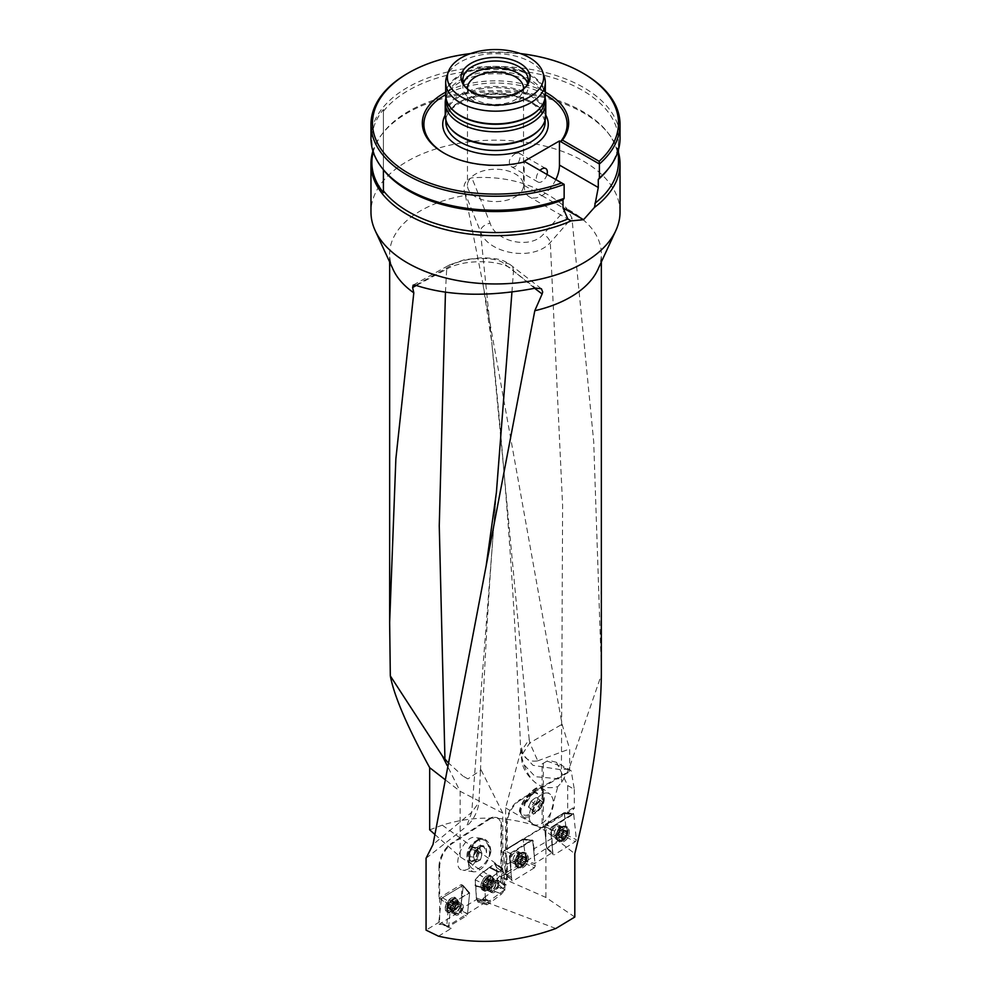 <?xml version="1.0" encoding="UTF-8"?>
<svg xmlns="http://www.w3.org/2000/svg" width="991" height="991" viewBox="0 0 991 991"><rect width="100%" height="100%" fill="white"/><g stroke="black" fill="none" stroke-linecap="round" stroke-linejoin="round"><path stroke-width="0.74" stroke-dasharray="4.96 3.72" d="M506.005 873.678L500.728 876.725L507.281 879.587L511.245 877.295L505.435 873.108L503.304 852.421L504.246 850.476L522.53 839.191L532.167 840.492L510.96 853.66L510.006 855.605L510.699 862.244L507.281 864.214L506.612 855.122L506.612 879.042L505.621 879.711L505.621 807.913L521.625 747.895L522.728 753.631C525.688 759.614 530.68 762.029 537.704 760.865M542.102 763.974L548.519 760.27L542.102 763.974L542.102 827.857L543.341 827.101L566.666 835.227L526.704 860.981L525.887 860.572L523.124 839.03L525.973 861.377L525.019 863.322L506.748 874.607L505.534 874L503.304 852.421L510.006 855.605M547.23 848.308L552.52 852.471L534.521 863.595L526.704 860.981M567.707 785.541L574.309 789.356L571.2 770.812L556.508 762.327L567.707 785.541L567.707 812.558L573.479 814.131L552.012 827.473L551.07 829.417L551.999 838.398L534.149 848.705L534.521 863.595M574.309 789.356L574.309 808.532L573.033 807.925L573.479 814.131M551.999 838.398L552.52 852.471M510.699 862.244L511.245 877.295M507.281 879.587L507.281 864.214M573.033 807.925L506.612 849.498L574.309 808.532M537.779 760.84L569.689 748.936L569.689 770.924L519.829 799.712L520.486 800.096L571.2 770.812M507.281 849.807L507.281 822.964L506.612 822.592L506.19 849.287M506.612 822.592A18.68 10.79 -60 0 1 519.829 799.712M547.02 761.138A105.851 61.108 180 0 1 569.689 770.924M429.673 829.839L442.271 825.156C474.962 814.949 508.234 815.853 542.102 827.857M464.42 191.61L480.437 231.337C487.262 253.746 533.369 261.983 550.302 242.535L571.906 217.871L566.617 208.197C540.256 185.478 508.668 175.345 471.84 177.798C465.361 180.139 462.884 184.747 464.42 191.61L465.411 195.376A105.851 61.108 0 0 0 389.649 253.969A105.851 61.108 0 0 0 393.216 269.701M465.411 195.376L482.89 283.612L562.07 724.272L569.689 748.936M434.752 834.348L460.134 856.831L496.28 880.119L499.737 876.019L506.612 879.042M574.805 917.022L545.917 897.45L505.621 879.711M555.827 928.505L487.299 902.553L486.11 903.284L484.302 887.874L484.735 883.526L488.03 879.921L502.747 869.293L504.01 872.724L505.038 889.46L487.299 902.553M505.038 889.46L502.747 888.295L506.748 885.335L501.669 883.415L500.963 881.259L497.779 883.885L497.693 880.157L497.593 883.749M496.28 880.119L502.796 882.572L501.669 883.415M442.271 825.156L507.528 871.907L505.435 873.108M500.728 876.725L499.737 876.019M446.718 926.696L451.252 928.406L446.792 925.867L446.718 926.696L484.599 902.826L486.11 903.284M502.747 888.295L497.779 883.885M462.351 885.496L469.635 892.941L451.822 903.433L450.682 905.266L441.342 899.518L442.481 897.685L462.983 885.384L440.5 898.899L448.502 905.477L468.892 892.965L462.351 885.496L460.902 884.752L438.976 898.119L439.67 898.478L439.67 867.014A18.68 10.108 -62.9 0 1 452.057 843.688L489.294 819.384A18.68 10.108 -62.9 0 1 497.792 817.996A18.68 10.108 -62.9 0 1 501.669 826.556L501.669 881.755L506.748 885.335M487.052 904.721L477.798 901.921L476.374 897.945L475.544 885.855L484.859 888.617L475.866 886.202L476.411 898.106L485.454 901.488L486.754 904.783L489.888 902.999L501.396 894.117L505.026 889.732L504.01 872.724L502.375 869.318L488.03 879.921L484.735 883.526L485.454 901.488L476.411 898.106L476.857 899.332L461.125 908.945L466.885 913.615M476.857 899.332L479.347 900.571L474.602 900.745M479.347 900.571L484.599 902.826M461.397 902.528L463.218 886.09L460.902 884.752L461.868 885.397L461.125 908.945M439.67 867.014L438.976 866.654L438.976 898.119M438.976 866.654A18.68 10.108 -62.9 0 1 451.351 843.329L452.057 843.688M489.294 819.384L488.588 819.024L451.351 843.329M488.588 819.024A18.68 10.108 -62.9 0 1 497.086 817.649A18.68 10.108 -62.9 0 1 500.963 826.197L501.669 826.556M500.963 881.259L500.963 826.197M476.411 898.106L475.383 879.934L484.401 884.306L475.383 879.934L475.717 879.141L479.545 874.929L487.882 880.058L479.694 874.793L489.504 867.757L498.634 872.315L489.504 867.757L494.843 863.669L502.375 869.318L495.178 863.619L496.702 867.596L503.985 872.551L496.702 867.596L497.247 879.5L504.568 885.421L497.693 880.157M497.061 879.413L505.125 886.165L497.247 879.5L496.541 867.658L497.061 879.413M475.383 885.83L475.383 879.934L479.694 874.793L489.95 867.063L499.068 871.696L489.95 867.063L495.203 863.644L496.541 867.658M496.516 867.497L494.658 863.57L479.508 874.694L475.185 879.835L475.197 885.731M476.225 898.007L476.659 899.209M465.436 870.011C477.439 867.794 486.42 838.262 475.346 837.457C463.429 834.769 450.298 869.07 462.822 870.172L465.436 870.011M490.892 851.703C488.253 862.158 483.373 868.81 476.237 871.684L473.624 871.845C468.916 870.47 467.492 865.564 469.362 857.128L469.982 856.967A16.153 9.984 98.8 0 1 482.617 839.563A16.153 9.984 98.8 0 1 490.285 851.864L490.892 851.703A17.12 10.591 98.8 0 0 482.766 838.609A17.12 10.591 98.8 0 0 469.362 857.128M438.48 936.185L451.252 928.406M497.804 885A4.67 2.527 -62.9 0 1 495.946 889.72A4.67 2.527 -62.9 0 1 492.589 891.182A4.67 2.527 -62.9 0 1 492.465 885.867A4.67 2.527 -62.9 0 1 496.838 882.857A4.67 2.527 -62.9 0 1 497.804 884.802A4.67 2.527 -62.9 0 1 497.804 885M458.796 913.318A4.67 2.279 -58.8 0 1 456.665 913.69A4.67 2.279 -58.8 0 1 457.124 908.512A4.67 2.279 -58.8 0 1 461.496 905.7A4.67 2.279 -58.8 0 1 462.165 907.806A4.67 2.279 -58.8 0 1 458.796 913.318M450.682 905.266L448.712 926.56L466.34 915.944L467.479 914.111L469.635 892.941L467.492 913.962M440.5 898.899L439.67 898.478L439.67 921.828L446.792 925.867L448.502 905.477M463.094 885.471L469.635 892.941M521.625 747.895L521.861 757.458C527.98 781.379 539.959 791.115 557.784 786.631L561.786 782.283L568.983 768.905L601.351 674.896M505.621 807.913L545.917 831.164L557.784 786.631M545.917 897.45L545.917 831.164L574.805 853.734M502.796 882.572L502.796 813.103L460.134 791.313L447.152 765.473M502.796 813.103L480.511 768.756L478.975 802.388L471.741 812.298L466.674 826.308C473.636 819.743 477.724 811.778 478.975 802.388M467.938 778.901L462.908 776.052L467.938 778.901L480.511 770.465L480.511 768.756M447.746 762.24L462.908 776.052M460.134 856.831L460.134 791.313L444.6 779.26M534.669 288.319L513.487 270.803A9.34 8.238 130.4 0 0 510.811 265.093A9.34 8.238 130.4 0 0 503.874 263.556L535.648 288.108M511.938 292.085L513.487 270.803C504.53 259.741 464.209 258.329 446.681 269.156A9.34 6.565 61.5 0 1 449.369 264.993A9.34 6.565 61.5 0 1 452.937 264.535C466.6 256.681 497.048 256.595 503.874 263.556M445.455 292.308L446.681 269.156L416.282 285.495M482.877 283.55L491.734 342.217L480.437 231.337A9.34 5.661 -20.4 0 1 490.161 223.235L471.84 177.798M521.861 757.458L522.046 762.55L535.239 776.696L561.377 779.013L562.615 505.398L550.302 242.535A9.34 5.351 -137.5 0 0 543.44 234.173C530.321 249.868 495.252 241.47 490.161 223.235M568.983 768.905L560.918 769.734L532.985 765.312L520.696 751.946L529.194 739.447L529.801 742.878L562.07 724.272M522.728 753.631L529.801 742.878L537.754 760.828M383.418 192.626L383.418 132.373A123.627 71.377 0 0 0 382.637 133.364A123.627 71.377 0 0 0 373.223 151.957M382.637 168.755A123.627 71.377 180 0 1 383.418 109.493L383.418 169.746M383.418 109.493L383.418 132.348A122.971 70.993 180 0 1 495.723 90.565A122.971 70.993 180 0 1 607.756 132.583A122.971 70.993 180 0 1 618.471 161.57M547.007 174.466A7.779 4.497 -60 0 1 541.842 181.626A7.779 4.497 -60 0 1 537.952 182.01A7.779 4.497 -60 0 1 539.946 170.39M515.308 153.605L518.813 152.998C522.753 154.707 517.141 170.539 511.034 166.476C507.776 162.264 509.201 157.965 515.308 153.605M555.84 179.569A24.911 14.382 -60 0 1 541.866 195.599L541.817 195.623A24.911 14.382 -60 0 1 529.367 196.85A24.911 14.382 -60 0 1 524.202 185.453L524.202 161.298M444.327 153.283A71.6 41.337 0 0 0 444.872 153.605A71.6 41.337 0 0 0 525.329 161.954L564.139 184.363M464.903 86.527A32.691 18.879 0 0 0 465.659 87.592A32.691 18.879 0 0 0 472.385 93.228A32.691 18.879 0 0 0 525.341 87.592A32.691 18.879 0 0 0 526.097 86.527M463.379 83.38A32.691 18.879 0 0 0 462.809 86.874A32.691 18.879 0 0 0 495.5 105.752A32.691 18.879 0 0 0 528.191 86.874A32.691 18.879 0 0 0 527.621 83.38M467.504 88.967A28.021 16.178 0 0 0 495.5 104.439A28.021 16.178 0 0 0 523.496 88.967M515.308 196.85A28.021 16.178 0 0 0 523.521 185.404A28.021 16.178 0 0 0 506.228 170.464A28.021 16.178 0 0 0 475.692 173.97A28.021 16.178 0 0 0 467.479 185.404A28.021 16.178 0 0 0 484.772 200.355A28.021 16.178 0 0 0 515.308 196.85M541.111 127.678A49.661 28.665 0 0 0 545.161 116.343A49.661 28.665 0 0 0 495.5 87.666A49.661 28.665 0 0 0 445.839 116.343A49.661 28.665 0 0 0 449.889 127.678M545.768 115.476A50.268 29.024 0 0 0 495.5 86.452A50.268 29.024 0 0 0 445.232 115.476M545.075 97.923A50.268 29.024 0 0 0 544.864 97.267A50.268 29.024 0 0 0 495.5 73.743A50.268 29.024 0 0 0 446.136 97.267A50.268 29.024 0 0 0 445.925 97.923M544.839 99.942A49.339 28.491 0 0 0 543.948 94.541A49.339 28.491 0 0 0 495.5 71.451A49.339 28.491 0 0 0 447.052 94.541A49.339 28.491 0 0 0 446.161 99.942M540.752 107.139A49.339 28.491 0 0 0 544.839 95.78A49.339 28.491 0 0 0 495.5 67.301A49.339 28.491 0 0 0 446.161 95.78A49.339 28.491 0 0 0 450.248 107.139M545.31 95.136A49.81 28.751 0 0 0 495.5 66.385A49.81 28.751 0 0 0 445.69 95.136M544.406 76.976A49.81 28.751 0 0 0 495.5 53.675A49.81 28.751 0 0 0 446.594 76.976M583.563 73.532A124.532 71.897 0 0 0 407.437 73.532M370.968 138.344A124.532 71.897 180 0 1 495.5 66.447A124.532 71.897 180 0 1 620.032 138.344M520.448 53.576A122.971 70.993 0 0 0 470.552 53.576M545.31 92.151A73.161 42.241 0 0 0 445.69 92.151M545.31 94.665A71.6 41.337 0 0 0 445.69 94.665M383.418 111.326A122.971 70.993 180 0 1 521.39 71.141A122.971 70.993 180 0 1 618.471 140.549A122.971 70.993 180 0 1 607.756 169.535M618.471 152.441A124.532 71.897 0 0 0 609.18 134.417A124.532 71.897 0 0 0 495.5 91.866A124.532 71.897 0 0 0 381.82 134.417A124.532 71.897 0 0 0 372.926 151.053M620.032 212.062A124.532 71.897 0 0 0 495.5 140.165A124.532 71.897 0 0 0 370.968 212.062M597.784 269.701A105.851 61.108 0 0 0 601.351 253.969A105.851 61.108 0 0 0 567.546 209.2M426.068 858.243L466.674 826.321M536.168 783.212C528.389 777.055 523.682 770.168 522.046 762.55L520.696 751.958C515.654 613.379 505.992 476.807 491.734 342.217L529.194 739.447M561.786 782.283L561.377 779.013M601.351 668.937L593.708 441.726L571.906 217.871M507.528 871.907L525.887 860.572M439.67 921.828L426.068 930.128M490.285 851.864L489.343 855.53A16.513 8.931 -62.9 0 1 471.146 867.521A16.513 8.931 -62.9 0 1 469.276 860.572L469.982 856.967M474.516 859.606L475.891 862.12L480.437 860.2L482.221 853.214L479.471 848.172L474.937 850.105L473.141 857.079L474.516 859.606A6.293 3.89 -81.2 0 1 474.045 853.585A6.293 3.89 -81.2 0 1 477.204 849.138A6.293 3.89 -81.2 0 1 480.846 850.687A6.293 3.89 -81.2 0 1 481.329 856.707A6.293 3.89 -81.2 0 1 478.17 861.154A6.293 3.89 -81.2 0 1 474.516 859.606M470.911 861.352A7.259 4.497 98.8 0 0 475.457 859.42A7.259 4.497 98.8 0 0 477.241 852.446A7.259 4.497 98.8 0 0 474.491 847.392A7.259 4.497 98.8 0 0 469.957 849.324A7.259 4.497 98.8 0 0 468.161 856.311A7.259 4.497 98.8 0 0 470.911 861.352L468.161 856.311L469.957 849.324L474.491 847.392L477.241 852.446L475.457 859.42L470.911 861.352L475.891 862.12M468.161 856.311L473.141 857.079M469.957 849.324L474.937 850.105M474.491 847.392L479.471 848.172M477.241 852.446L482.221 853.214M475.457 859.42L480.437 860.2M478.207 852.037A8.795 5.438 98.8 0 0 471.877 846.029A8.795 5.438 98.8 0 0 467.257 857.19A8.795 5.438 98.8 0 0 473.537 862.715A8.795 5.438 98.8 0 0 478.207 852.037M489.343 855.53A16.153 9.984 98.8 0 0 481.775 839.439A16.153 9.984 98.8 0 0 478.48 839.786A16.153 9.984 98.8 0 0 469.276 860.572M489.715 886.561L486.779 885.062L485.924 885.929A4.385 2.378 117.1 0 0 488.365 882.386A4.385 2.378 117.1 0 0 488.204 878.906A4.385 2.378 117.1 0 0 485.615 878.967A4.385 2.378 117.1 0 0 483.174 882.51A4.385 2.378 117.1 0 0 483.335 885.991A4.385 2.378 117.1 0 0 485.924 885.929L487.906 887.143A3.345 1.809 117.1 0 0 490.124 885.558L488.377 887.515M490.867 878.98A7.47 4.038 -62.9 0 1 488.006 886.71A7.47 4.038 -62.9 0 1 482.53 889.187A7.47 4.038 -62.9 0 1 482.332 880.689A7.47 4.038 -62.9 0 1 489.331 875.883A7.47 4.038 -62.9 0 1 490.867 878.98M492.812 879.971A7.47 4.038 -62.9 0 1 486.048 890.389A7.47 4.038 -62.9 0 1 484.463 890.178A7.47 4.038 -62.9 0 1 484.265 881.68A7.47 4.038 -62.9 0 1 491.263 876.874A7.47 4.038 -62.9 0 1 492.354 878.026A7.47 4.038 -62.9 0 1 492.812 879.971M490.83 884.926L487.906 883.427L488.501 881.581L491.548 883.068L490.124 885.558A3.345 1.809 -62.9 0 0 491.127 882.473A3.345 1.809 117.1 0 0 489.926 880.962A3.345 1.809 117.1 0 0 487.708 882.56A3.345 1.809 117.1 0 0 486.705 885.644A3.345 1.809 117.1 0 0 487.906 887.143L486.668 887.763L486.284 885.05L488.117 881.556L489.381 880.38L491.164 880.355L491.437 883.08M491.363 881.47L487.708 879.079L490.644 880.578M491.4 883.068L488.489 881.594L488.427 880.045L491.338 881.532M490.793 884.938L487.894 883.452L486.804 885.025L489.715 886.511M485.615 878.967L486.519 879.104L485.615 878.967L485.194 880.058L488.117 881.556M486.544 879.166L489.455 880.652L486.519 879.104M488.117 881.606L485.218 880.119L484.128 881.693L487.039 883.179L484.066 881.693L483.174 882.51L483.459 883.538L486.395 885.037M483.174 882.51L483.459 883.538M486.47 886.635L483.534 885.149L483.335 885.991L487.188 887.54M486.432 885.037L483.521 883.563L483.596 885.099L486.494 886.586M483.335 885.991L484.252 886.041M488.377 887.465L484.314 886.004L487.225 887.49M453.519 908.697L450.595 906.926L449.666 907.706A4.385 2.143 121.2 0 0 451.277 906.208A4.385 2.143 121.2 0 0 452.367 904.424A4.385 2.143 121.2 0 0 452.751 900.93A4.385 2.143 121.2 0 0 450.434 900.732A4.385 2.143 121.2 0 0 447.734 904.015A4.385 2.143 121.2 0 0 447.35 907.496A4.385 2.143 121.2 0 0 449.666 907.706L451.822 909.094A3.345 1.635 121.2 0 0 454.039 907.744L452.23 909.75L448.266 907.62L450.657 909.602L450.979 907.471A3.345 1.635 121.2 0 0 451.822 909.094L451.165 909.366M455.142 901.29A7.47 3.654 -58.8 0 1 451.549 908.574A7.47 3.654 -58.8 0 1 446.334 910.704A7.47 3.654 -58.8 0 1 447.09 902.417A7.47 3.654 -58.8 0 1 454.089 897.92A7.47 3.654 -58.8 0 1 455.142 901.29M457.074 902.467A7.47 3.654 -58.8 0 1 449.493 912.141A7.47 3.654 -58.8 0 1 448.266 911.881A7.47 3.654 -58.8 0 1 449.022 903.594A7.47 3.654 -58.8 0 1 456.021 899.097A7.47 3.654 -58.8 0 1 456.814 900.051A7.47 3.654 -58.8 0 1 457.074 902.467M451.834 905.44L450.632 906.889L451.834 905.44L454.733 907.186L451.834 905.415L452.652 903.631L455.674 905.39L454.039 907.744A3.345 1.635 -58.8 0 0 454.126 907.632A3.345 1.635 -58.8 0 0 454.968 906.245A3.345 1.635 -58.8 0 0 455.389 904.771A3.345 1.635 121.2 0 0 454.547 903.135A3.345 1.635 121.2 0 0 452.342 904.498A3.345 1.635 121.2 0 0 450.979 907.471L451.599 905.031L454.151 902.479L455.711 902.64L455.55 905.39L452.652 903.643L452.825 902.095L455.724 903.842M455.761 903.792L452.33 901.054L455.253 902.826M450.434 900.732L451.264 900.955L450.434 900.732L449.939 901.773L452.862 903.544M451.289 901.017L454.175 902.776M448.663 903.259L451.611 905.043L448.688 903.284L447.734 904.015L447.882 905.068L450.794 906.839M452.85 903.594L449.951 901.835L448.75 903.297L451.648 905.043M447.734 904.015L447.882 905.068M450.62 908.437L447.697 906.666L447.35 907.496L451.128 909.416M447.969 905.105L450.868 906.852L447.932 905.093L447.759 906.641L450.657 908.388M447.35 907.496L448.205 907.645M451.264 900.955L454.188 902.727M532.167 840.492L533.369 841.099L532.167 840.492M534.149 848.705L532.7 840.777L534.422 857.413M520.077 810.737L519.42 811.356A17.12 6.119 -52.4 0 1 528.698 794.2A17.12 6.119 -52.4 0 1 541.371 787.473A17.12 6.119 -52.4 0 1 542.387 789.468L541.73 790.1L542.498 792.8A16.513 9.526 -60 0 1 536.825 808.322A16.513 9.526 -60 0 1 524.809 815.234A16.513 9.526 -60 0 1 521.068 813.227L520.077 810.737A16.153 5.773 -52.4 0 1 528.847 794.559A16.153 5.773 -52.4 0 1 540.776 788.241A16.153 5.773 -52.4 0 1 541.73 790.1M519.42 811.356L522.158 815.903C525.8 818.281 530.098 817.253 535.078 812.806C542.164 804.965 544.592 797.198 542.387 789.468M545.372 820.734C540.392 825.181 536.094 826.209 532.452 823.831C521.563 816.485 540.479 785.739 550.5 794.509C555.74 801.583 554.031 810.328 545.372 820.734M566.666 835.227L564.35 812.533L567.707 812.558M543.341 763.256L543.341 827.101M556.508 762.327L548.519 760.27M520.486 800.096A18.68 10.79 120 0 0 507.281 822.964M514.341 852.941A4.67 2.923 115.6 0 0 511.331 858.937A4.67 2.923 115.6 0 0 512.62 861.117A4.67 2.923 115.6 0 0 517.277 858.169A4.67 2.923 115.6 0 0 516.658 852.694A4.67 2.923 115.6 0 0 514.341 852.941M525.019 863.322L534.347 867.831L535.301 865.886L532.7 840.777L523.731 839.798L532.7 840.777L532.291 840.058L510.216 853.313L509.275 855.245L510.216 853.313L531.486 840.17L522.53 839.191L504.246 850.476L510.216 853.313L504.246 850.476L503.304 852.421L509.275 855.245L510.997 871.882M555.431 826.779A4.67 2.923 115.5 0 0 552.421 832.787A4.67 2.923 115.5 0 0 553.709 834.955A4.67 2.923 115.5 0 0 558.354 831.994A4.67 2.923 115.5 0 0 557.722 826.531A4.67 2.923 115.5 0 0 555.431 826.779M546.623 847.689L544.406 826.283L545.36 824.339L564.35 812.533M552.26 846.995L550.414 829.108L551.07 829.417M564.783 813.623L573.764 814.59L572.563 813.983L551.355 827.163L550.414 829.108L551.355 827.163L545.36 824.339L564.164 812.855L567.013 835.202L566.072 837.147L546.896 848.457L544.406 826.283L545.36 824.339L551.355 827.163L572.823 813.822M536.738 801.521L535.351 804.395L530.482 808.606L528.401 807.058L531.188 801.285L536.057 797.074L538.138 798.635L536.738 801.521A6.293 2.242 127.6 0 0 537.097 797.854A6.293 2.242 127.6 0 0 534 798.87A6.293 2.242 127.6 0 0 533.616 799.18A6.293 2.242 127.6 0 0 529.789 804.172A6.293 2.242 127.6 0 0 529.615 804.556A6.293 2.242 127.6 0 0 529.442 807.826A6.293 2.242 127.6 0 0 532.91 806.501A6.293 2.242 127.6 0 0 536.738 801.521M540.095 808.049A7.259 2.601 -52.4 0 1 535.227 812.261A7.259 2.601 -52.4 0 1 533.146 810.712A7.259 2.601 -52.4 0 1 533.331 809.758A7.259 2.601 -52.4 0 1 535.933 804.94A7.259 2.601 -52.4 0 1 539.959 801.137A7.259 2.601 -52.4 0 1 540.801 800.728A7.259 2.601 -52.4 0 1 542.882 802.289A7.259 2.601 -52.4 0 1 540.095 808.049L542.882 802.289L540.801 800.728L535.933 804.94L533.146 810.712L535.227 812.261L540.095 808.049L535.351 804.395M542.882 802.289L538.138 798.635M540.801 800.728L536.057 797.074M535.933 804.94L531.188 801.285M533.146 810.712L528.401 807.058M535.227 812.261L530.482 808.606M532.117 811.604A8.795 3.146 -52.4 0 1 538.658 801.248A8.795 3.146 -52.4 0 1 543.873 801.669A8.795 3.146 -52.4 0 1 543.7 802.487A8.795 3.146 -52.4 0 1 535.586 813.016A8.795 3.146 -52.4 0 1 532.117 811.604M521.068 813.227A16.153 5.773 -52.4 0 1 528.389 796.603A16.153 5.773 -52.4 0 1 541.582 788.861A16.153 5.773 -52.4 0 1 542.176 789.567A16.153 5.773 -52.4 0 1 542.498 792.8M523.508 864.635L522.542 864.449L523.508 864.635A4.385 2.75 -64.4 0 1 520.634 864.462A4.385 2.75 -64.4 0 1 520.263 860.807A4.385 2.75 -64.4 0 1 522.753 857.314A4.385 2.75 -64.4 0 1 525.626 857.488A4.385 2.75 -64.4 0 1 526.01 861.142A4.385 2.75 -64.4 0 1 523.508 864.635L523.966 863.57L521.216 862.257L521.613 861.253A3.345 2.093 -64.4 0 1 519.247 862.703L519.891 863.384L521.216 862.257L523.942 863.508L525.044 861.959L522.319 860.659L522.542 858.095A3.345 2.093 -64.4 0 1 521.613 861.253L522.319 860.659M517.698 864.164A7.47 4.682 115.6 0 0 519.755 867.645A7.47 4.682 115.6 0 0 527.212 862.926A7.47 4.682 115.6 0 0 526.209 854.168A7.47 4.682 115.6 0 0 520.337 856.422A7.47 4.682 115.6 0 0 517.698 864.164M515.89 863.297A7.47 4.682 115.6 0 0 516.336 865.056A7.47 4.682 115.6 0 0 517.934 866.766A7.47 4.682 115.6 0 0 525.391 862.059A7.47 4.682 115.6 0 0 524.4 853.301A7.47 4.682 115.6 0 0 522.059 853.127A7.47 4.682 115.6 0 0 515.89 863.297M520.634 864.462L520.362 863.359L517.612 862.046L517.934 863.248L519.247 862.703A3.345 2.093 115.6 0 1 517.822 861.018A3.345 2.093 -64.4 0 1 518.751 857.872A3.345 2.093 -64.4 0 1 521.117 856.41A3.345 2.093 -64.4 0 1 522.542 858.095L522.43 855.877L521.117 856.41L520.473 855.741L517.971 858.454L517.612 862.046M517.649 861.997L520.374 863.297L520.746 859.792L517.996 858.466L520.733 859.779M522.517 864.387L519.792 863.087M518.045 858.466L520.77 859.779L523.31 857.302L520.56 855.989M525.626 857.488L524.635 857.388L525.626 857.488L525.503 858.392L522.753 857.079M520.572 856.038L524.573 857.426L521.848 856.113M526.01 861.142L525.676 860.077L526.01 861.142L525.106 861.972L522.356 860.646M522.715 857.128L525.441 858.441L525.602 860.064L522.876 858.763M522.542 864.449L519.792 863.136M525.676 860.077L522.926 858.763M524.635 857.388L521.885 856.063M519.148 856.918L521.873 858.218L519.148 856.868M517.475 860.361L520.201 861.675L517.438 860.361M521.229 864.313L518.504 863.012L521.216 864.375M564.622 838.46L563.656 838.287L564.622 838.46A4.385 2.75 -64.5 0 1 561.748 838.299A4.385 2.75 -64.5 0 1 561.377 834.633A4.385 2.75 -64.5 0 1 563.854 831.139A4.385 2.75 -64.5 0 1 566.728 831.313A4.385 2.75 -64.5 0 1 567.1 834.967A4.385 2.75 -64.5 0 1 564.622 838.46L565.068 837.407L562.306 836.094L562.702 835.079A3.345 2.093 -64.5 0 1 560.349 836.54L560.993 837.222L562.306 836.094M558.825 838.002A7.47 4.67 115.5 0 0 560.881 841.483A7.47 4.67 115.5 0 0 568.314 836.738A7.47 4.67 115.5 0 0 567.298 827.993A7.47 4.67 115.5 0 0 561.451 830.26A7.47 4.67 115.5 0 0 558.825 838.002M557.004 837.135A7.47 4.67 115.5 0 0 557.462 838.919A7.47 4.67 115.5 0 0 559.048 840.603A7.47 4.67 115.5 0 0 566.48 835.871A7.47 4.67 115.5 0 0 565.477 827.113A7.47 4.67 115.5 0 0 563.161 826.952A7.47 4.67 115.5 0 0 557.004 837.135M561.748 838.299L561.476 837.197L558.713 835.884L559.035 837.085L560.349 836.54A3.345 2.093 115.5 0 1 558.924 834.856A3.345 2.093 -64.5 0 1 559.853 831.709A3.345 2.093 -64.5 0 1 562.207 830.247A3.345 2.093 -64.5 0 1 563.631 831.932A3.345 2.093 -64.5 0 1 562.702 835.079L564.127 832.589L563.842 830.904L563.52 829.702L562.207 830.247L561.563 829.566L559.073 832.291L558.713 835.884M558.54 834.199L561.302 835.512L561.86 833.617L559.097 832.304M558.751 835.834L561.488 837.135L561.315 835.5L558.59 834.199M563.619 838.225L560.881 836.912M560.249 830.693L562.999 832.006L564.424 831.127L561.662 829.814M559.147 832.304L561.872 833.604L562.987 832.056L560.249 830.755M566.728 831.313L565.737 831.214L566.728 831.313L566.592 832.217L563.842 830.904M561.674 829.876L564.399 831.176L565.675 831.251L562.938 829.95M567.1 834.967L566.765 833.902L567.1 834.967L566.208 835.797L563.458 834.484M563.805 830.953L566.542 832.267L566.703 833.889L563.966 832.589L566.654 833.877M562.306 836.032L565.043 837.333L566.146 835.785L563.408 834.484M563.656 838.287L560.894 836.974M566.765 833.902L564.015 832.589M565.737 831.214L562.975 829.901M562.331 838.2L559.581 836.887M537.655 793.964L536.515 792.577C529.293 791.722 525.168 796.479 524.152 806.823A10.121 3.617 -52.4 0 1 529.776 796.801A10.121 3.617 -52.4 0 1 537.097 793.023A10.121 3.617 -52.4 0 1 537.655 793.964L535.685 792.961C530.557 792.156 526.878 795.662 524.648 803.478L524.388 805.819M483.583 845.818L481.7 845.534A10.121 6.256 98.8 0 1 486.47 852.78L486.024 850.03A9.34 5.773 98.8 0 0 482.283 846.413A9.34 5.773 98.8 0 0 475.63 852.656L473.809 855.976C476.25 849.423 479.508 846.041 483.583 845.818C485.986 846.413 486.94 848.742 486.47 852.78L486.209 851.727M475.63 852.656L478.182 849.064L481.7 846.698L483.311 846.562L486.024 850.03M481.7 845.534A10.121 6.256 98.8 0 0 473.809 855.976M498.832 884.071A6.231 3.369 -62.9 0 1 496.441 890.5A6.231 3.369 -62.9 0 1 491.883 892.569A6.231 3.369 -62.9 0 1 490.595 889.98A6.231 3.369 -62.9 0 1 492.985 883.538A6.231 3.369 -62.9 0 1 497.544 881.47A6.231 3.369 -62.9 0 1 498.832 884.071M496.702 867.596L504.01 872.724L496.726 867.757M505.026 889.732L497.73 885.768L497.891 880.243M497.73 885.768L497.395 886.561L504.692 890.525M501.545 893.981L493.568 890.785L497.395 886.561M493.568 890.785L501.396 894.117M490.793 901.723L483.608 897.945L493.419 890.909M483.608 897.945L482.667 899.345L489.888 902.999M478.269 902.033L482.667 899.345M492.118 878.868A8.399 4.546 -62.9 0 1 489.009 887.416A8.399 4.546 -62.9 0 1 482.914 890.413A8.399 4.546 -62.9 0 1 480.994 886.834A8.399 4.546 -62.9 0 1 484.326 878.014A8.399 4.546 -62.9 0 1 490.557 875.474A8.399 4.546 -62.9 0 1 492.118 878.868M483.162 898.639L490.359 902.343M510.229 859.618A6.231 3.902 115.6 0 0 511.938 862.517A6.231 3.902 115.6 0 0 516.831 860.634A6.231 3.902 115.6 0 0 519.036 854.18A6.231 3.902 115.6 0 0 517.327 851.281A6.231 3.902 115.6 0 0 512.434 853.164A6.231 3.902 115.6 0 0 510.229 859.618M505.534 874L511.864 880.367L509.275 855.245M511.864 880.367L506.748 874.607M534.347 867.831L513.078 880.974M532.7 840.777L531.486 840.17M516.348 864.239A8.399 5.265 115.6 0 0 518.392 868.005A8.399 5.265 115.6 0 0 525.106 865.775A8.399 5.265 115.6 0 0 528.228 856.905A8.399 5.265 115.6 0 0 525.651 852.879A8.399 5.265 115.6 0 0 519.173 855.704A8.399 5.265 115.6 0 0 516.348 864.239M463.193 907.174A6.231 3.047 -58.8 0 1 460.196 913.244A6.231 3.047 -58.8 0 1 455.848 915.015A6.231 3.047 -58.8 0 1 454.968 912.216A6.231 3.047 -58.8 0 1 457.966 906.146A6.231 3.047 -58.8 0 1 462.314 904.362A6.231 3.047 -58.8 0 1 463.193 907.174M467.479 914.111L460.555 910.011L463.218 886.09M460.555 910.011L459.415 911.844L466.34 915.944M449.27 926.424L439.558 924.033L459.415 911.844M439.558 924.033L448.39 925.817M441.342 899.518L438.679 923.439M456.492 901.364A8.399 4.1 -58.8 0 1 452.565 909.441A8.399 4.1 -58.8 0 1 446.73 912.03A8.399 4.1 -58.8 0 1 445.405 908.165A8.399 4.1 -58.8 0 1 449.555 899.853A8.399 4.1 -58.8 0 1 455.439 897.673A8.399 4.1 -58.8 0 1 456.492 901.364M551.33 833.468A6.231 3.89 115.5 0 0 553.04 836.367A6.231 3.89 115.5 0 0 557.908 834.472A6.231 3.89 115.5 0 0 560.101 828.018A6.231 3.89 115.5 0 0 558.391 825.119A6.231 3.89 115.5 0 0 553.511 827.014A6.231 3.89 115.5 0 0 551.33 833.468M546.648 847.862L553.015 854.205L550.414 829.108L544.406 826.283L550.414 829.108M553.015 854.205L547.85 848.469M566.072 837.147L575.424 841.644L554.217 854.812M575.424 841.644L576.366 839.699L567.013 835.202M573.764 814.59L576.366 839.699M557.475 838.076A8.399 5.252 115.5 0 0 559.519 841.842A8.399 5.252 115.5 0 0 566.208 839.6A8.399 5.252 115.5 0 0 569.305 830.718A8.399 5.252 115.5 0 0 566.728 826.705A8.399 5.252 115.5 0 0 560.274 829.541A8.399 5.252 115.5 0 0 557.475 838.076M495.302 863.78L502.833 869.429L495.116 863.681M476.374 897.945L485.417 901.315L476.188 897.846M475.222 885.458L484.302 887.874L475.036 885.359M415.663 285.259L452.937 264.535M480.511 770.465C483.435 678.686 488.724 586.015 496.404 492.44L471.741 812.298L433.005 844.505M566.617 208.197L543.44 234.173M524.202 185.453L541.817 195.623M541.866 195.599L563.012 207.8M545.768 115.105A52.771 30.461 0 0 0 495.5 93.897A52.771 30.461 0 0 0 445.232 115.105M545.161 121.831A49.661 28.665 0 0 0 495.5 93.154A49.661 28.665 0 0 0 445.839 121.831C444.018 105.926 477.662 89.871 508.445 95.433C518.85 97.081 527.447 100.227 534.236 104.86L540.677 110.633L545.161 121.831M495.847 883.799A4.67 2.527 117.1 0 0 494.881 881.854A4.67 2.527 117.1 0 0 490.495 884.864A4.67 2.527 117.1 0 0 490.632 890.178A4.67 2.527 117.1 0 0 494.051 888.63A4.67 2.527 117.1 0 0 495.847 883.799M488.86 880.231A4.67 2.527 -62.9 0 1 484.364 886.759A4.67 2.527 -62.9 0 1 484.079 880.355A4.67 2.527 -62.9 0 1 488.86 880.231M494.063 882.213A5.5 2.973 -62.9 0 1 489.083 889.881A5.5 2.973 -62.9 0 1 487.77 883.477A5.5 2.973 -62.9 0 1 493.729 880.776A5.5 2.973 -62.9 0 1 494.063 882.213M487.696 879.141L490.607 880.627M460.084 906.542A4.67 2.279 121.2 0 0 459.428 904.436A4.67 2.279 121.2 0 0 455.055 907.248A4.67 2.279 121.2 0 0 454.584 912.426A4.67 2.279 121.2 0 0 457.842 911.101A4.67 2.279 121.2 0 0 460.084 906.542M453.135 902.33A4.67 2.279 -58.8 0 1 448.155 908.375A4.67 2.279 -58.8 0 1 448.873 901.946A4.67 2.279 -58.8 0 1 453.135 902.33M458.313 904.795A5.5 2.688 -58.8 0 1 452.726 911.931A5.5 2.688 -58.8 0 1 452.379 905.638A5.5 2.688 -58.8 0 1 458.127 903.024A5.5 2.688 -58.8 0 1 458.313 904.795M450.632 906.889L453.531 908.648M452.317 901.116L455.203 902.863M510.216 853.313L510.96 853.66M551.355 827.163L552.012 827.473M513.288 859.878A4.67 2.923 -64.4 0 1 514.936 855.035A4.67 2.923 -64.4 0 1 518.603 853.623A4.67 2.923 -64.4 0 1 519.222 859.098A4.67 2.923 -64.4 0 1 514.564 862.046A4.67 2.923 -64.4 0 1 513.288 859.878M519.829 863.012A4.67 2.923 115.6 0 0 525.131 863.334A4.67 2.923 115.6 0 0 524.437 856.583A4.67 2.923 115.6 0 0 519.829 863.012M514.886 861.29A5.5 3.456 115.6 0 0 515.221 862.579A5.5 3.456 115.6 0 0 521.885 860.374A5.5 3.456 115.6 0 0 519.433 853.796A5.5 3.456 115.6 0 0 514.886 861.29M554.378 833.716A4.67 2.923 -64.5 0 1 556.025 828.885A4.67 2.923 -64.5 0 1 559.68 827.46A4.67 2.923 -64.5 0 1 560.311 832.935A4.67 2.923 -64.5 0 1 555.666 835.896A4.67 2.923 -64.5 0 1 554.378 833.716M560.943 836.85A4.67 2.923 115.5 0 0 566.233 837.16A4.67 2.923 115.5 0 0 565.539 830.408A4.67 2.923 115.5 0 0 560.943 836.85M555.988 835.128A5.5 3.444 115.5 0 0 556.323 836.441A5.5 3.444 115.5 0 0 562.975 834.199A5.5 3.444 115.5 0 0 560.522 827.634A5.5 3.444 115.5 0 0 555.988 835.128M562.343 838.151L559.618 836.838M524.648 803.478A9.34 3.345 -52.4 0 1 530.086 795.711A9.34 3.345 -52.4 0 1 535.685 792.961M477.798 901.921L486.593 904.61M482.27 887.403A8.287 4.484 117.1 0 0 484.165 890.934A8.287 4.484 117.1 0 0 491.747 885.508A8.287 4.484 117.1 0 0 491.697 876.18A8.287 4.484 117.1 0 0 485.553 878.683A8.287 4.484 117.1 0 0 482.27 887.403M487.51 888.394A6.231 3.369 117.1 0 0 488.798 890.983A6.231 3.369 117.1 0 0 494.633 886.97A6.231 3.369 117.1 0 0 494.459 879.897A6.231 3.369 117.1 0 0 489.901 881.953A6.231 3.369 117.1 0 0 487.51 888.394M483.249 887.564A7.878 4.261 117.1 0 0 487.832 890.624A7.878 4.261 117.1 0 0 493.605 879.339A7.878 4.261 117.1 0 0 487.857 877.828A7.878 4.261 117.1 0 0 483.249 887.564M535.301 865.886L525.973 861.377M527.026 856.41A8.287 5.203 -64.4 0 1 523.954 865.168A8.287 5.203 -64.4 0 1 517.314 867.373A8.287 5.203 -64.4 0 1 516.472 857.785A8.287 5.203 -64.4 0 1 524.474 852.446A8.287 5.203 -64.4 0 1 527.026 856.41M521.935 855.567A6.231 3.902 -64.4 0 1 519.73 862.021A6.231 3.902 -64.4 0 1 514.837 863.904A6.231 3.902 -64.4 0 1 514.007 856.596A6.231 3.902 -64.4 0 1 520.225 852.669A6.231 3.902 -64.4 0 1 521.935 855.567M526.072 856.274A7.878 4.943 -64.4 0 1 521.055 866.357A7.878 4.943 -64.4 0 1 514.899 862.864A7.878 4.943 -64.4 0 1 519.457 853.375A7.878 4.943 -64.4 0 1 526.072 856.274M442.481 897.685L451.822 903.433M446.668 908.846A8.287 4.051 121.2 0 0 447.982 912.649A8.287 4.051 121.2 0 0 455.612 907.583A8.287 4.051 121.2 0 0 456.578 898.478A8.287 4.051 121.2 0 0 450.756 900.646A8.287 4.051 121.2 0 0 446.668 908.846M451.896 910.345A6.231 3.047 121.2 0 0 452.776 913.157A6.231 3.047 121.2 0 0 458.61 909.404A6.231 3.047 121.2 0 0 459.229 902.504A6.231 3.047 121.2 0 0 454.894 904.275A6.231 3.047 121.2 0 0 451.896 910.345M447.647 909.106A7.878 3.853 121.2 0 0 451.066 912.711A7.878 3.853 121.2 0 0 458.053 901.178A7.878 3.853 121.2 0 0 452.85 900.138A7.878 3.853 121.2 0 0 447.647 909.106M572.563 813.983L563.582 813.016M568.103 830.235A8.287 5.19 -64.5 0 1 565.043 838.993A8.287 5.19 -64.5 0 1 558.441 841.21A8.287 5.19 -64.5 0 1 557.586 831.635A8.287 5.19 -64.5 0 1 565.564 826.271A8.287 5.19 -64.5 0 1 568.103 830.235M562.999 829.405A6.231 3.89 -64.5 0 1 560.819 835.859A6.231 3.89 -64.5 0 1 555.939 837.754A6.231 3.89 -64.5 0 1 555.096 830.458A6.231 3.89 -64.5 0 1 561.29 826.506A6.231 3.89 -64.5 0 1 562.999 829.405M567.149 830.099A7.878 4.93 -64.5 0 1 562.17 840.182A7.878 4.93 -64.5 0 1 556.025 836.751A7.878 4.93 -64.5 0 1 560.572 827.2A7.878 4.93 -64.5 0 1 567.149 830.099M389.649 261.971L389.649 253.969M497.792 817.996L497.086 817.649M482.766 838.609L475.346 837.457M473.624 871.845L462.822 870.172M484.512 888.27L475.445 885.855L484.512 888.27M502.747 869.293L495.215 863.657L502.747 869.293M505.014 885.83L497.779 879.909L505.014 885.83M504.679 885.706L497.346 879.797L504.679 885.706M484.649 888.283L475.643 885.855L484.649 888.283M462.983 885.384L461.583 884.666M469.709 893.015L463.169 885.545M541.334 288.715L510.836 265.105C503.304 260.261 501.743 258.614 481.96 257.722L464.494 259.679L449.394 264.981L413.173 285.098M545.731 168.532L518.813 152.998M537.952 182.01L511.034 166.476M569.726 220.163L529.367 196.85M462.809 79.887L462.809 86.874M528.191 79.887L528.191 86.874M525.341 87.592L526.977 85.474M465.659 87.592L464.023 85.474M545.161 119.998L545.161 116.343M445.839 119.998L445.839 116.343M447.052 94.541L446.136 97.267M543.948 94.541L544.864 97.267M544.839 99.026L544.839 95.78M446.161 99.026L446.161 95.78M444.872 153.605L443.77 152.961M467.479 88.261L467.479 185.404M523.521 88.261L523.521 185.404M618.471 149.678L618.471 140.549M382.637 133.364L381.82 134.417M607.756 132.583L609.18 134.417M601.351 261.971L601.351 253.969M481.775 839.439L482.617 839.563M478.48 839.786A17.429 17.429 0 0 0 471.146 867.521M496.838 882.857L493.729 880.776L492.354 878.026M492.589 891.182L489.083 889.881L486.048 890.389M491.263 876.874L489.331 875.883M484.463 890.178L482.53 889.187M488.452 887.738L485.429 886.202M488.191 887.205L485.28 885.719M483.583 883.576L486.494 885.062M483.571 886.177L486.668 887.763M483.311 883.538L486.284 885.05M484.042 881.668L486.99 883.179M486.73 879.426L489.641 880.912M486.37 878.831L489.381 880.38M488.439 881.569L491.338 883.055M488.067 878.782L491.164 880.355M488.575 881.544L491.548 883.068M487.906 883.439L490.842 884.938M461.496 905.7L458.127 903.024L456.814 900.051M456.665 913.69L452.726 911.931L449.493 912.141M456.021 899.097L454.089 897.92M448.266 911.881L446.334 910.704M454.126 907.632L454.968 906.245M452.23 909.75L449.22 907.929M452.032 909.168L449.146 907.409M447.585 907.744L450.657 909.602M447.734 905.043L450.707 906.839M451.438 901.315L454.336 903.074M451.14 900.658L454.151 902.479M452.614 903.631L455.513 905.378M452.639 900.782L455.711 902.64M452.714 903.606L455.674 905.39M451.846 905.427L454.782 907.211M522.158 815.903L532.452 823.831M541.371 787.473L550.5 794.509M523.037 839.018L532.006 839.996M532.96 840.38L532.291 840.058M531.052 801.273L529.615 804.556M531.164 801.112L534 798.87M541.582 788.861L540.776 788.241M524.809 815.234A17.429 17.429 0 0 0 535.586 813.016M543.7 802.487A17.429 17.429 0 0 0 542.176 789.567M512.62 861.117L515.221 862.591L516.336 865.056M516.658 852.694L519.433 853.796L522.059 853.127M517.934 866.766L519.755 867.645M524.4 853.301L526.209 854.168M519.891 863.384L522.715 864.747M519.532 862.777L522.257 864.09M525.552 860.052L522.827 858.739M525.143 861.984L522.381 860.671M525.825 860.089L523.037 858.751M523.545 857.649L520.82 856.348M525.317 857.265L522.43 855.877M523.298 857.091L520.473 855.741M520.263 861.687L517.537 860.374M520.102 861.699L517.314 860.361M520.832 864.635L517.934 863.248M553.709 834.955L556.335 836.441L557.462 838.919M557.722 826.531L560.534 827.634L563.161 826.952M559.048 840.603L560.881 841.483M565.477 827.113L567.298 827.993M560.993 837.222L563.829 838.572M560.633 836.615L563.371 837.915M566.245 835.809L563.483 834.496M566.926 833.914L564.127 832.589M564.659 831.474L561.922 830.173M566.418 831.09L563.52 829.702M564.399 830.916L561.563 829.566M561.377 835.524L558.639 834.211M561.847 833.604L559.073 832.291M561.216 835.537L558.428 834.199M561.947 838.473L559.035 837.085M535.896 793.085C534.719 790.979 530.879 795.24 524.388 805.881M483.311 846.562L482.283 846.413C483.274 845.707 484.574 847.429 486.16 851.566M486.779 904.795L477.984 902.095M497.544 881.47L493.605 879.339L490.557 875.474M491.883 892.569L487.832 890.624L482.914 890.413M505.782 874.595L512.112 880.962M523.124 839.03L532.093 840.009M511.938 862.517L515.209 864.177L514.899 862.864L518.392 868.005M517.327 851.281L520.671 852.793L519.457 853.375L525.651 852.879M448.712 926.56L439.001 924.169M462.314 904.362L459.229 902.504L455.439 897.673M455.848 915.015L452.776 913.157L446.73 912.03M546.896 848.457L553.263 854.812M564.164 812.855L573.157 813.822M553.04 836.367L556.323 838.039L556.025 836.751L559.519 841.842M558.391 825.119L561.761 826.618L560.572 827.2L566.728 826.705"/><path stroke-width="1.49" d="M372.926 151.053A124.532 71.897 0 0 0 370.968 163.763L370.968 212.062A124.532 71.897 0 0 0 375.168 230.569L393.216 269.701A105.851 61.108 0 0 0 413.804 292.828L395.867 458.845L389.649 622.435L390.318 675.899C394.071 695.868 407.19 726.453 429.673 767.666L429.673 829.839L434.752 834.348M601.351 261.971L601.351 674.896C600.757 724.879 591.912 784.488 574.805 853.734L574.805 917.022L555.827 928.505C517.153 942.528 478.034 945.092 438.48 936.185L426.068 930.128L426.068 858.243L433.005 844.505L534.806 310.716L542.127 293.98L534.669 288.319M447.152 765.473L442.395 756.022L447.746 762.24M444.6 779.26L429.673 767.666M390.318 675.899L442.395 756.022M416.282 285.495L412.615 287.514L413.16 285.098L415.663 285.259C448.7 296.16 488.699 297.114 535.648 288.108L541.396 288.753L542.696 291.961L542.127 293.98M373.223 151.957A123.627 71.377 0 0 0 383.418 192.626L383.418 169.746A123.627 71.377 180 0 1 382.637 168.755L381.82 167.702A124.532 71.897 180 0 1 370.968 138.344L370.968 124.371A124.532 71.897 0 0 0 436.511 187.683A124.532 71.897 0 0 0 564.139 184.363L524.202 161.298L559.469 140.945L559.469 165.088A24.911 14.382 -60 0 1 555.84 179.569M539.946 170.39A7.779 4.497 -60 0 1 541.842 168.916A7.779 4.497 -60 0 1 545.731 168.532A7.779 4.497 -60 0 1 547.007 174.466M564.139 184.363L564.139 198.336L563.012 199.897L563.012 207.862L567.868 218.974L571.101 220.894L583.538 219.705A124.532 71.897 180 0 0 583.55 219.692A124.532 71.897 180 0 1 583.55 219.692L594.451 207.416L598.279 187.497L598.279 179.532L599.406 177.971L599.406 163.998A124.532 71.897 0 0 0 620.032 124.371A124.532 71.897 0 0 0 583.563 73.532L582.46 72.888A122.971 70.993 0 0 0 520.448 53.576M599.146 161.31L562.454 140.115L560.596 141.589L599.406 163.998L599.146 161.31A122.971 70.993 0 0 0 582.46 72.888M545.31 94.665A71.6 41.337 0 0 1 560.596 141.589L559.469 140.945M526.097 86.527A32.691 18.879 0 0 0 528.191 79.887A32.691 18.879 0 0 0 508.011 62.445A32.691 18.879 0 0 0 472.385 66.533A32.691 18.879 0 0 0 462.809 79.887A32.691 18.879 0 0 0 464.903 86.527M527.621 83.38A32.691 18.879 0 0 0 505.15 68.837A32.691 18.879 0 0 0 472.385 73.532A32.691 18.879 0 0 0 463.379 83.38M523.496 88.967A28.021 16.178 0 0 0 523.521 88.261A28.021 16.178 0 0 0 506.228 73.322A28.021 16.178 0 0 0 475.692 76.827A28.021 16.178 0 0 0 467.479 88.261A28.021 16.178 0 0 0 467.504 88.967M471.109 91.42A34.487 19.907 0 0 0 526.977 85.474A34.487 19.907 0 0 0 495.5 57.428A34.487 19.907 0 0 0 464.023 85.474A34.487 19.907 0 0 0 471.109 91.42M449.889 127.678A49.661 28.665 0 0 0 450.174 128.05A49.661 28.665 0 0 0 460.381 136.609A49.661 28.665 0 0 0 540.826 128.05A49.661 28.665 0 0 0 541.111 127.678M445.925 97.923A50.268 29.024 0 0 0 445.232 102.767L445.232 115.476A50.268 29.024 0 0 0 449.604 127.319A50.268 29.024 0 0 0 459.948 135.99A50.268 29.024 0 0 0 541.396 127.319A50.268 29.024 0 0 0 545.768 115.476L545.768 102.767A50.268 29.024 0 0 0 545.075 97.923M445.232 102.767A50.268 29.024 0 0 0 459.948 123.28A50.268 29.024 0 0 0 514.738 129.573A50.268 29.024 0 0 0 545.768 102.767M446.161 99.026L446.161 99.942A49.339 28.491 0 0 0 460.604 120.084A49.339 28.491 0 0 0 514.379 126.253A49.339 28.491 0 0 0 544.839 99.942L544.839 99.026M450.248 107.139A49.339 28.491 0 0 0 450.459 107.412A49.339 28.491 0 0 0 460.604 115.935A49.339 28.491 0 0 0 540.541 107.412A49.339 28.491 0 0 0 540.752 107.139M448.242 72.07L446.594 76.976A49.81 28.751 0 0 0 445.69 82.426L445.69 95.136A49.81 28.751 0 0 0 450.038 106.879A49.81 28.751 0 0 0 460.282 115.464A49.81 28.751 0 0 0 540.962 106.879A49.81 28.751 0 0 0 545.31 95.136L545.31 82.426A49.81 28.751 0 0 0 544.406 76.976L542.758 72.07A48.138 27.785 0 0 0 495.5 49.55A48.138 27.785 0 0 0 448.242 72.07A48.138 27.785 0 0 0 461.459 96.994A48.138 27.785 0 0 0 518.07 101.887A48.138 27.785 0 0 0 542.758 72.07M445.69 82.426A49.81 28.751 0 0 0 460.282 102.754A49.81 28.751 0 0 0 514.564 108.985A49.81 28.751 0 0 0 545.31 82.426M470.552 53.576A122.971 70.993 0 0 0 408.54 72.888L407.437 73.532A124.532 71.897 0 0 0 370.968 124.371M564.139 198.336A124.532 71.897 180 0 1 381.82 167.702M620.032 124.371L620.032 138.344A124.532 71.897 180 0 1 609.18 167.702A124.532 71.897 180 0 1 599.406 177.971M408.54 72.888A122.971 70.993 0 0 0 399.633 167.566A122.971 70.993 0 0 0 561.674 182.939M562.454 140.115A73.161 42.241 0 0 0 545.31 92.151M445.69 92.151A73.161 42.241 0 0 0 443.77 152.961A73.161 42.241 0 0 0 524.982 161.756M445.69 94.665A71.6 41.337 0 0 0 444.327 153.283M563.012 199.897A122.971 70.993 180 0 1 383.418 169.771M609.18 167.702L607.756 169.535A122.971 70.993 180 0 1 598.279 179.532M618.471 149.678L618.471 161.57A122.971 70.993 180 0 1 594.922 203.353M567.868 218.974A122.971 70.993 180 0 1 383.418 190.78M594.451 207.416A124.532 71.897 0 0 0 620.032 163.763A124.532 71.897 0 0 0 618.471 152.441M370.968 163.763A124.532 71.897 0 0 0 440.301 228.215A124.532 71.897 0 0 0 571.101 220.894M375.168 230.569A124.532 71.897 0 0 0 463.181 281.494A124.532 71.897 0 0 0 583.55 262.9A124.532 71.897 0 0 0 615.832 230.569A124.532 71.897 0 0 0 620.032 212.062L620.032 163.763M534.806 310.716A105.851 61.108 0 0 0 570.345 297.189A105.851 61.108 0 0 0 597.784 269.701L615.832 230.569M412.615 287.514L413.804 292.828M511.938 292.085L496.404 492.44L486.284 564.907M559.469 165.088L598.279 187.497M563.012 207.8L583.575 219.68M563.012 207.862L583.538 219.705M445.232 115.105A52.771 30.461 0 0 0 458.189 145.912A52.771 30.461 0 0 0 522.951 150.384A52.771 30.461 0 0 0 545.768 115.105M445.839 119.998L445.839 121.831A49.661 28.665 0 0 0 460.381 142.097A49.661 28.665 0 0 0 514.502 148.316A49.661 28.665 0 0 0 545.161 121.831L545.161 119.998M445.455 292.308L439.261 525.849L444.934 759.019M389.649 622.435L389.649 261.971M540.826 128.05L541.396 127.319M450.174 128.05L449.604 127.319"/></g></svg>
